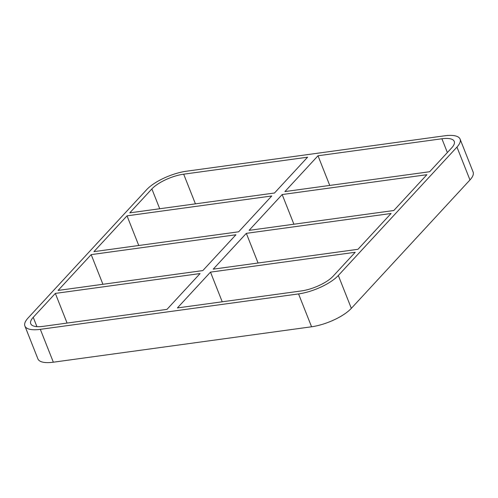 <?xml version="1.0" encoding="UTF-8"?>
<svg xmlns="http://www.w3.org/2000/svg" width="498" height="498" viewBox="0 0 498 498"><rect width="100%" height="100%" fill="white"/><g stroke="black" fill="none" stroke-linecap="round" stroke-linejoin="round"><path stroke-width="0.75" d="M127.021 215.833L93.929 251.646L238.66 231.794L271.752 195.982L127.021 215.833L138.761 245.495M293.907 224.218L282.167 194.55L249.075 230.369L393.806 210.511L426.898 174.698L282.167 194.55M151.871 188.935L129.766 212.858L274.498 193.006L307.59 157.194L183.681 174.188A25.093 8.615 -21.6 0 0 151.871 188.935L159.721 208.749M441.913 138.768L318.004 155.762L284.912 191.581L429.643 171.729L451.748 147.8A25.093 8.615 -21.6 0 0 454.257 141.42A25.093 8.615 -21.6 0 0 441.913 138.768L447.366 152.544M91.184 254.621L58.092 290.434L202.823 270.582L235.915 234.77L91.184 254.621L102.924 284.283M258.07 263.006L246.329 233.338L213.237 269.157L357.969 249.299L391.061 213.486L246.329 233.338M40.332 329.34L298.557 293.92L311.574 326.781L53.342 362.202L40.332 329.34A31.368 10.769 158.4 0 1 24.9 326.022A31.368 10.769 158.4 0 1 28.031 318.048L146.667 189.651A31.368 10.769 158.4 0 1 186.426 171.219L444.658 135.798A31.368 10.769 158.4 0 1 460.09 139.11A31.368 10.769 158.4 0 1 456.959 147.084L469.969 179.952A31.368 10.769 -21.6 0 0 473.1 171.978L460.09 139.11M469.969 179.952L351.333 308.349L338.323 275.487A31.368 10.769 158.4 0 1 298.557 293.92M338.323 275.487L456.959 147.084M166.986 309.37L43.077 326.364A25.093 8.615 -21.6 0 1 30.733 323.712A25.093 8.615 -21.6 0 1 33.235 317.332L55.346 293.409L200.078 273.551L166.986 309.37M210.492 272.126L177.4 307.938L301.302 290.944A25.093 8.615 -21.6 0 0 333.112 276.197L355.223 252.274L210.492 272.126L222.233 301.788M318.004 155.762L329.744 185.43M311.574 326.781A31.368 10.769 -21.6 0 0 351.333 308.349M24.9 326.022L37.91 358.89A31.368 10.769 -21.6 0 0 53.342 362.202M67.087 323.071L55.346 293.409M195.428 203.856L183.681 174.188M36.927 326.651L33.235 317.332"/></g></svg>
